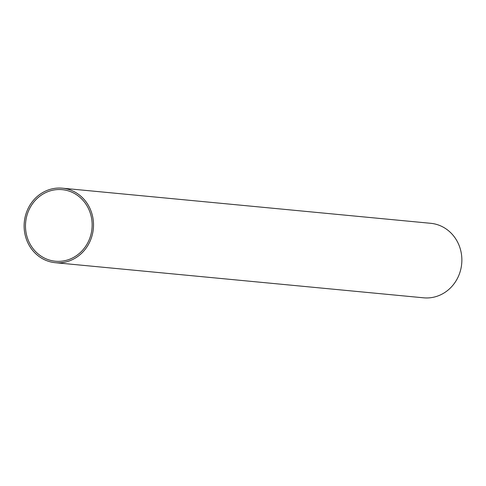 <?xml version="1.0" encoding="UTF-8"?>
<svg xmlns="http://www.w3.org/2000/svg" width="486" height="486" viewBox="0 0 486 486"><rect width="100%" height="100%" fill="white"/><g stroke="black" fill="none" stroke-linecap="round" stroke-linejoin="round"><path stroke-width="0.73" d="M25.643 222.442A35.946 33.303 -84.6 0 0 55.404 261.225A35.946 33.303 -84.6 0 0 91.969 228.602A35.946 33.303 -84.6 0 0 62.226 189.655A35.946 33.303 -84.6 0 0 25.643 222.442M62.366 188.185L430.718 223.305A37.422 34.67 95.4 0 1 461.7 263.679A37.422 34.67 95.4 0 1 423.616 297.815L55.264 262.695A37.422 34.67 95.4 0 1 24.3 222.151A37.422 34.67 95.4 0 1 62.366 188.185A37.422 34.67 95.4 0 1 93.348 228.56A37.422 34.67 95.4 0 1 55.264 262.695"/></g></svg>
